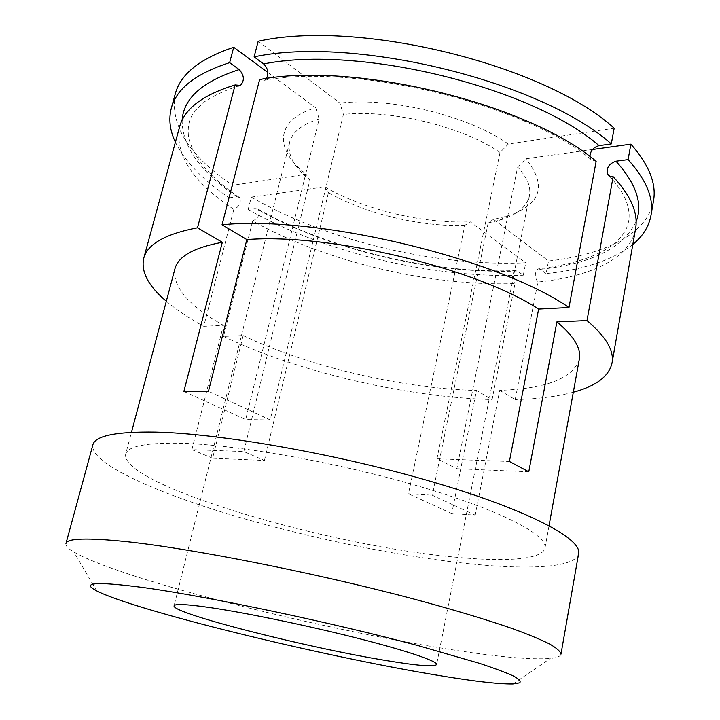 <?xml version="1.0" encoding="UTF-8"?>
<svg xmlns="http://www.w3.org/2000/svg" width="720" height="720" viewBox="0 0 720 720"><rect width="100%" height="100%" fill="white"/><g stroke="black" fill="none" stroke-linecap="round" stroke-linejoin="round"><path stroke-width="0.54" stroke-dasharray="3.6 2.7" d="M65.952 543.528C65.466 545.751 68.094 548.568 73.845 551.988C122.427 579.987 325.161 630.549 454.95 650.187C499.581 657.072 531.342 659.835 550.233 658.476C556.884 657.828 560.466 656.397 560.97 654.183M578.619 553.518C575.964 567.522 530.775 569.979 471.762 564.021C397.989 556.488 304.794 537.156 227.124 513.702C150.21 490.356 89.577 462.321 92.844 444.933M125.64 454.248C127.62 446.139 146.484 442.494 182.232 443.304C239.643 444.978 341.307 463.23 421.677 487.071C502.254 510.912 548.001 535.437 544.986 547.983C542.772 559.665 505.494 562.05 455.256 557.145C329.778 546.102 120.996 485.343 125.64 454.248L131.463 432.333M579.312 359.244C572.994 378.306 546.462 388.665 499.725 390.339L475.218 515.178L451.755 513.531L476.478 390.447L492.093 399.546L514.989 283.59C430.209 286.533 324.324 261.45 252.693 220.959C258.363 218.223 260.235 214.299 258.318 209.196L255.852 208.458L248.175 209.466L251.325 197.082C326.214 240.732 436.635 266.958 525.726 262.8L470.223 221.832L464.814 225.369L408.474 493.794L451.755 513.531M528.777 471.789L456.822 468.702L436.959 458.775L509.409 461.475M212.607 458.226L191.907 449.631L243.828 451.566L264.456 460.449L212.607 458.226L243.144 335.565L223.506 336.42L252.693 220.959M175.401 142.2C185.139 161.766 203.13 180.306 229.392 197.811L232.632 185.283L306.144 174.285L309.879 180.081L243.828 451.566M229.392 197.811L237.078 196.731L239.706 197.631C241.317 202.824 239.355 206.739 233.829 209.385C192.987 182.394 174.888 154.953 179.532 127.062M191.907 449.631L223.407 325.305L203.751 326.313L233.829 209.385M436.959 458.775L500.004 152.442L508.347 144.036L614.178 128.205M596.142 161.361L590.967 159.489L589.914 156.609M592.524 149.499L525.879 158.787L517.644 167.013L456.822 468.702M475.218 515.178L432.252 495.216L488.142 222.939L493.506 219.357L506.331 216.333C541.053 205.155 547.569 185.976 525.879 158.787M493.506 219.357L548.514 261C604.26 254.835 647.586 234.162 653.481 200.943M264.456 460.449L328.437 192.618L324.675 186.858L251.325 197.082M324.675 186.858C363.717 209.637 423.405 223.92 470.223 221.832M267.858 72.486L315.693 107.784C276.624 119.34 274.482 146.853 301.824 170.622L306.144 174.285M175.23 94.041C169.929 125.388 189.063 155.808 232.632 185.283M258.192 41.247L339.93 103.113L343.395 114.435L270.18 419.949L208.467 391.284M508.347 144.036C469.233 116.01 390.987 96.894 339.93 103.113M632.817 244.449C612.792 260.046 583.884 269.766 546.102 273.6L548.514 261M266.49 78.525L264.465 80.298L259.623 79.551M499.725 390.339L515.205 399.564L537.885 282.051C534.447 277.155 534.483 272.79 537.993 268.947L540.342 269.325L546.102 273.6M258.318 209.196C327.906 249.093 432.486 273.942 515.277 270.594L517.473 271.026L523.287 275.238L525.726 262.8M248.175 209.466C323.415 252.585 434.088 278.829 523.287 275.238M635.535 228.987C630.225 258.543 590.175 276.831 537.885 282.051M573.318 392.202C557.064 396.549 537.696 399.006 515.205 399.564M243.144 335.565C307.584 366.453 402.336 388.62 476.478 390.447M223.506 336.42C298.278 372.051 406.395 397.314 492.093 399.546M166.329 301.23C176.427 309.798 188.901 318.159 203.751 326.313M174.933 268.848C172.341 286.776 188.505 305.595 223.407 325.305M183.888 391.401L245.691 419.58L319.176 118.917L315.693 107.784M515.277 270.594C511.56 274.248 511.47 278.577 514.989 283.59M328.437 192.618C365.103 213.732 420.957 227.088 464.814 225.369M319.176 118.917C302.067 124.29 292.221 132.075 289.638 142.263C287.352 153.459 292.896 165.051 306.288 177.021L309.879 180.081M408.474 493.794L432.252 495.216M270.18 419.949L245.691 419.58M500.004 152.442C463.104 126.765 391.095 109.206 343.395 114.435M488.142 222.939L499.563 220.23C516.78 215.091 526.734 206.973 529.425 195.867C531.162 187.038 527.238 177.426 517.644 167.013M636.093 221.697C623.124 248.04 591.21 263.925 540.342 269.325M517.473 271.026C432.792 274.527 327.15 249.453 255.852 208.458M237.078 196.731C200.475 172.062 182.16 146.565 182.124 120.222M96.678 590.895L73.845 551.988M513.009 683.955L550.233 658.476M544.986 547.983L549.045 525.672M609.273 175.95C655.929 226.314 615.546 259.677 537.993 268.947M590.967 159.489C526.491 104.823 356.013 62.847 264.465 80.298M306.288 177.021L301.824 170.622M289.638 142.263L174.069 605.835M529.425 195.867L436.617 664.524M499.563 220.23L506.331 216.333M239.706 197.631C211.356 178.776 194.328 158.895 188.622 137.97C187.551 128.556 188.622 121.176 191.835 115.839C193.5 112.536 197.694 107.874 204.417 101.871C213.192 95.85 224.496 90.567 238.311 86.022"/><path stroke-width="1.08" d="M145.305 587.808C96.39 581.319 80.181 582.354 96.678 590.895C135.738 610.731 318.366 655.2 431.991 674.334C470.934 680.985 497.943 684.189 513.009 683.955L519.633 682.857C521.163 681.408 519.174 679.158 513.657 676.107C505.998 672.597 494.622 668.349 479.529 663.354L418.545 645.732C332.748 622.746 209.547 596.763 145.305 587.808M386.433 660.582C417.726 665.766 434.448 667.08 436.617 664.524C437.571 661.248 407.511 650.925 358.335 638.433C309.258 625.959 247.941 613.197 211.473 607.779C187.227 604.242 174.762 603.594 174.069 605.835C171.63 613.359 308.376 647.937 386.433 660.582M126.765 541.683C87.3 537.642 67.032 538.254 65.952 543.528L92.844 444.933C94.995 435.825 115.848 431.55 155.394 432.117C220.725 433.458 340.074 454.527 434.601 482.499C529.353 510.471 582.129 539.055 578.619 553.518L560.97 654.183C560.556 651.564 556.839 648.207 549.819 644.103C540.828 639.594 528.372 634.428 512.46 628.614C486.216 619.497 451.521 609.084 410.832 598.239C313.596 572.544 192.006 548.613 126.765 541.683M592.524 149.499L630.873 144.144L628.092 159.633L615.96 161.217C608.886 163.674 606.114 168.021 607.653 174.267L609.903 176.283L613.152 176.706L586.998 320.562L556.902 321.876L528.777 471.789L509.409 461.475L538.641 309.069C476.118 268.155 329.004 232.875 246.852 239.58L208.467 391.284L183.888 391.401L222.327 242.289C193.905 247.536 178.101 256.392 174.933 268.848L131.463 432.333M556.902 321.876C573.921 336.033 581.391 348.489 579.312 359.244L549.045 525.672M568.98 307.503L596.142 161.361C528.957 103.923 354.753 61.119 259.623 79.551L222.039 224.793C317.646 215.001 497.979 258.363 568.98 307.503L538.641 309.069M589.914 156.609C590.301 150.921 593.343 147.267 599.058 145.647L611.298 143.919L614.178 128.205C544.842 64.854 358.605 18.819 258.192 41.247L254.115 56.853C354.582 35.379 541.539 81.486 611.298 143.919M630.873 144.144C649.098 164.907 656.64 183.834 653.481 200.943L650.988 215.379C648.891 226.53 642.834 236.214 632.817 244.449M175.401 142.2C169.848 130.491 168.489 119.142 171.333 108.162C176.418 88.704 195.849 73.53 229.626 62.64L233.712 47.277L267.858 72.486M233.712 47.277C199.926 58.572 180.432 74.16 175.23 94.041L171.333 108.162M628.092 159.633C646.452 180.054 654.084 198.639 650.988 215.379M254.115 56.853L263.664 63.936C267.975 68.301 268.92 73.17 266.49 78.525M222.039 224.793L246.852 239.58M229.626 62.64L239.193 69.57C244.269 75.276 244.692 80.559 240.453 85.41L235.143 84.933L197.487 227.799C165.249 234.009 147.321 244.206 143.712 258.39C140.85 271.782 148.383 286.056 166.329 301.23M613.152 176.706C630.999 195.894 638.46 213.327 635.535 228.987L612.018 363.069C608.913 376.407 596.016 386.118 573.318 392.202M586.998 320.562C606.015 336.708 614.349 350.883 612.018 363.069M197.487 227.799L222.327 242.289M143.712 258.39L179.532 127.062C184.257 108.873 202.788 94.833 235.143 84.933M615.96 161.217C636.345 183.915 643.05 204.075 636.093 221.697M182.124 120.222C183.519 98.343 202.536 81.45 239.193 69.57M263.664 63.936C358.731 44.604 532.287 87.345 599.058 145.647M607.653 174.267L609.273 175.95M238.311 86.022L240.453 85.41"/></g></svg>
